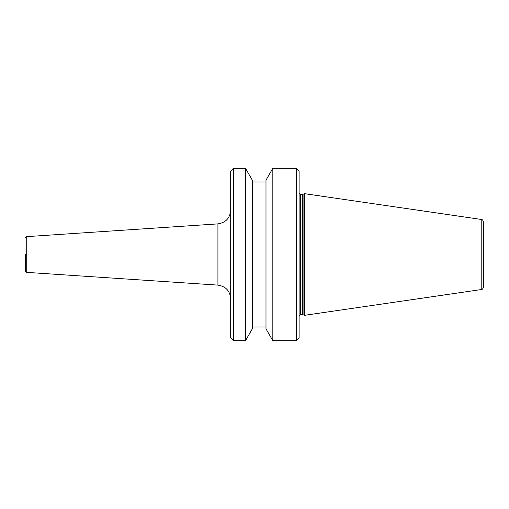 <?xml version="1.0" encoding="UTF-8"?>
<svg xmlns="http://www.w3.org/2000/svg" width="509" height="509" viewBox="0 0 509 509"><rect width="100%" height="100%" fill="white"/><g stroke="black" fill="none" stroke-linecap="round" stroke-linejoin="round"><path stroke-width="0.38" stroke-dasharray="2.54 1.91" d="M483.55 286.853L483.55 222.147M304.579 315.319L304.579 193.681M299.107 337.963L299.107 171.037M296.372 340.699L296.372 168.301M272.837 340.699L272.837 168.301M265.991 328.852L265.991 180.148M252.311 328.852L252.311 180.148M245.472 340.699L245.472 168.301M233.427 340.699L233.427 168.301M230.692 337.963L230.692 171.037M252.311 254.5L252.311 181.98L252.311 254.5M299.107 254.5L299.107 316.07L299.107 254.5M26.729 272.372L26.729 236.628M217.922 285.116L217.922 223.884M481.209 289.564L481.209 219.436M303.071 314.772L303.071 194.228M302.696 314.702L302.696 194.298M300.475 314.702L300.475 194.298"/><path stroke-width="0.76" d="M25.45 254.5L25.45 271.011L25.45 254.5M481.209 289.564L481.209 219.436C481.87 220.003 482.411 218.647 483.55 222.147L483.55 286.853C482.411 290.353 481.87 288.997 481.209 289.564L304.579 315.319L304.579 193.681L303.071 194.228L303.071 314.772L304.579 315.319M296.372 168.301L299.107 171.037L299.107 337.963L296.372 340.699L296.372 168.301L272.837 168.301L272.837 340.699L296.372 340.699M272.837 168.301L265.991 180.148L265.991 328.852L272.837 340.699M245.472 168.301L252.311 180.148L252.311 328.852L245.472 340.699L245.472 168.301L233.427 168.301L233.427 340.699L245.472 340.699M233.427 168.301L230.692 171.037L230.692 337.963L233.427 340.699M25.45 237.989C25.151 237.773 25.577 237.321 26.729 236.628L26.729 272.372L217.922 285.116C225.748 286.332 230.004 290.881 230.692 298.77M26.729 236.628L217.922 223.884L217.922 285.116M302.696 314.702L300.475 314.702L300.475 194.298L302.696 194.298L302.696 314.702L303.071 314.772M26.729 272.372C25.577 271.679 25.151 271.227 25.45 271.011M302.696 194.298L303.071 194.228M300.475 194.298L299.107 192.93M252.311 327.02L265.991 327.02M217.922 223.884C225.748 222.668 230.004 218.119 230.692 210.23M252.311 181.98L265.991 181.98M300.475 314.702L299.107 316.07M481.209 219.436L304.579 193.681"/></g></svg>
